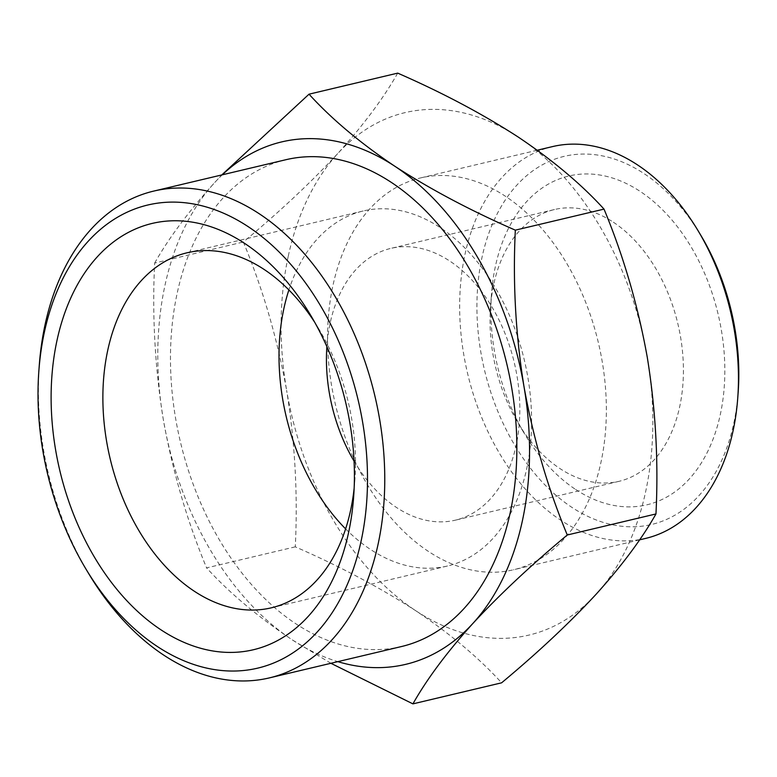 <?xml version="1.0" encoding="UTF-8"?>
<svg xmlns="http://www.w3.org/2000/svg" width="777" height="777" viewBox="0 0 777 777"><rect width="100%" height="100%" fill="white"/><g stroke="black" fill="none" stroke-linecap="round" stroke-linejoin="round"><path stroke-width="0.58" stroke-dasharray="3.88 2.91" d="M575.64 489.471A168.959 113.335 -103.4 0 0 720.308 414.529A168.959 113.335 -103.4 0 0 640.093 191.356A168.959 113.335 -103.4 0 0 491.491 293.929A168.959 113.335 -103.4 0 0 524.796 434.246A168.959 113.335 -103.4 0 0 575.64 489.471M613.364 222.212A139.675 93.687 76.6 0 1 683.371 366.239A139.675 93.687 76.6 0 1 618.987 481.332A139.675 93.687 76.6 0 1 560.091 468.657A139.675 93.687 76.6 0 1 518.055 422.999A139.675 93.687 76.6 0 1 490.53 307.012A139.675 93.687 76.6 0 1 554.467 209.537A139.675 93.687 76.6 0 1 613.364 222.212M88.568 573.426A250.175 167.803 76.6 0 1 39.248 365.666M738.15 392.463A189.161 126.874 76.6 0 1 571.785 507.294A189.161 126.874 76.6 0 1 481.983 257.449A189.161 126.874 76.6 0 1 643.939 173.543A189.161 126.874 76.6 0 1 700.864 235.373M552.544 146.591A201.36 135.062 -103.4 0 0 459.722 312.519A201.36 135.062 -103.4 0 0 560.644 520.153A201.36 135.062 -103.4 0 0 645.561 538.422M354.137 488.247A182.449 122.377 -103.4 0 0 354.846 480.507A182.449 122.377 -103.4 0 0 318.881 328.992A182.449 122.377 -103.4 0 0 314.763 322.387M345.61 528.875A182.449 122.377 -103.4 0 0 370.512 549.456A182.449 122.377 -103.4 0 0 447.455 566.015A182.449 122.377 -103.4 0 0 531.555 415.676A182.449 122.377 -103.4 0 0 440.112 227.544A182.449 122.377 -103.4 0 0 363.17 210.985A182.449 122.377 -103.4 0 0 288.889 289.938M354.059 461.149A139.675 93.687 -103.4 0 0 396.493 507.488A139.675 93.687 -103.4 0 0 455.39 520.163A139.675 93.687 -103.4 0 0 519.784 405.07A139.675 93.687 -103.4 0 0 449.776 261.053A139.675 93.687 -103.4 0 0 390.87 248.378A139.675 93.687 -103.4 0 0 326.874 346.639M428.554 551.505A201.36 135.062 76.6 0 1 327.622 343.881A201.36 135.062 76.6 0 1 420.454 177.952A201.36 135.062 76.6 0 1 505.361 196.222A201.36 135.062 76.6 0 1 606.293 403.855A201.36 135.062 76.6 0 1 513.461 569.784A201.36 135.062 76.6 0 1 428.554 551.505M285.878 159.722A250.175 167.803 -103.4 0 0 170.551 365.88A250.175 167.803 -103.4 0 0 295.95 623.844A250.175 167.803 -103.4 0 0 401.447 646.551M288.286 256.109A268.483 180.089 76.6 0 1 337.83 153.457C311.072 182.333 279.574 211.839 243.337 241.997C262.879 289.054 277.311 338.5 286.616 390.316A268.483 180.089 76.6 0 1 288.286 256.109M397.707 73.125C383.624 98.028 363.665 124.806 337.83 153.457A268.483 180.089 76.6 0 1 518.172 137.014A268.483 180.089 76.6 0 1 647.299 357.42A268.483 180.089 76.6 0 1 596.085 594.279A268.483 180.089 76.6 0 1 415.744 610.722A268.483 180.089 76.6 0 1 286.616 390.316C295.007 442.346 297.892 494.522 295.289 546.843C339.986 566.375 380.147 587.674 415.744 610.722C450.427 633.993 479.05 658.022 501.602 682.818M295.289 546.843L206.604 567.89C187.063 520.833 172.64 471.396 163.325 419.58C154.934 367.54 152.049 315.365 154.662 263.053L243.337 241.997M154.662 263.053C168.745 238.15 188.704 211.383 214.539 182.721L221.775 174.942M330.905 663.296L292.453 639.986C257.77 616.715 229.157 592.686 206.604 567.89M222.29 174.815A268.483 180.089 -103.4 0 0 214.539 182.721A268.483 180.089 -103.4 0 0 163.325 419.58A268.483 180.089 -103.4 0 0 292.453 639.986A268.483 180.089 -103.4 0 0 337.859 661.645M318.881 328.992L310.46 314.938M354.846 480.507L353.642 496.853M447.455 566.015L271.319 607.828M618.987 481.332L455.39 520.163M537.266 150.214L420.454 177.952M639.568 539.85L513.461 569.784M554.467 209.537L390.87 248.378M363.17 210.985L187.043 252.797M518.055 422.999L524.796 434.246M490.53 307.012L491.491 293.929"/><path stroke-width="1.17" d="M248.154 226.641A237.976 159.625 -103.4 0 0 38.85 371.115A237.976 159.625 -103.4 0 0 85.761 568.735A237.976 159.625 -103.4 0 0 157.372 646.522A237.976 159.625 -103.4 0 0 361.13 540.957A237.976 159.625 -103.4 0 0 248.154 226.641M38.85 371.115L39.248 365.666A250.175 167.803 76.6 0 1 153.788 191.074A250.175 167.803 76.6 0 1 259.285 213.782A250.175 167.803 76.6 0 1 384.683 471.746A250.175 167.803 76.6 0 1 269.347 677.903A250.175 167.803 76.6 0 1 163.85 655.196A250.175 167.803 76.6 0 1 88.568 573.426L85.761 568.735M639.568 539.85L645.561 538.422A201.36 135.062 -103.4 0 0 737.752 397.902A201.36 135.062 -103.4 0 0 698.057 230.682A201.36 135.062 -103.4 0 0 637.461 164.87A201.36 135.062 -103.4 0 0 552.544 146.591L537.266 150.214M244.541 243.327A219.056 146.931 76.6 0 1 310.46 314.938A219.056 146.931 76.6 0 1 353.642 496.853A219.056 146.931 76.6 0 1 160.975 629.836A219.056 146.931 76.6 0 1 56.983 340.501A219.056 146.931 76.6 0 1 244.541 243.327M314.763 322.387A182.449 122.377 -103.4 0 0 263.976 269.357A182.449 122.377 -103.4 0 0 187.043 252.797A182.449 122.377 -103.4 0 0 102.933 403.137A182.449 122.377 -103.4 0 0 194.376 591.268A182.449 122.377 -103.4 0 0 271.319 607.828A182.449 122.377 -103.4 0 0 354.137 488.247M269.347 677.903L401.447 646.551A250.175 167.803 -103.4 0 0 516.773 440.394A250.175 167.803 -103.4 0 0 391.385 182.43A250.175 167.803 -103.4 0 0 285.878 159.722L153.788 191.074M412.917 703.875L501.602 682.818C537.839 652.661 569.327 623.154 596.085 594.279C621.921 565.617 641.88 538.849 655.963 513.947C658.575 461.635 655.681 409.46 647.299 357.42C637.985 305.604 623.562 256.167 604.02 209.11C581.468 184.314 552.845 160.285 518.172 137.014C482.566 113.957 442.414 92.667 397.707 73.125L309.023 94.182C331.575 118.978 360.198 143.007 394.871 166.278C430.477 189.326 470.629 210.625 515.336 230.157C512.733 282.478 515.617 334.654 524.009 386.684C533.313 438.5 547.736 487.946 567.278 535.003C531.05 565.161 499.553 594.667 472.795 623.543C446.96 652.194 427 678.972 412.917 703.875L330.905 663.296M221.775 174.942L309.023 94.182M655.963 513.947L567.278 535.003M604.02 209.11L515.336 230.157M337.859 661.645A268.483 180.089 -103.4 0 0 472.795 623.543A268.483 180.089 -103.4 0 0 524.009 386.684A268.483 180.089 -103.4 0 0 394.871 166.278A268.483 180.089 -103.4 0 0 222.29 174.815M698.057 230.682L700.864 235.373A189.161 126.874 76.6 0 1 738.15 392.463L737.752 397.902M326.874 346.639A139.675 93.687 -103.4 0 0 354.059 461.149M288.889 289.938A182.449 122.377 -103.4 0 0 345.61 528.875"/></g></svg>
